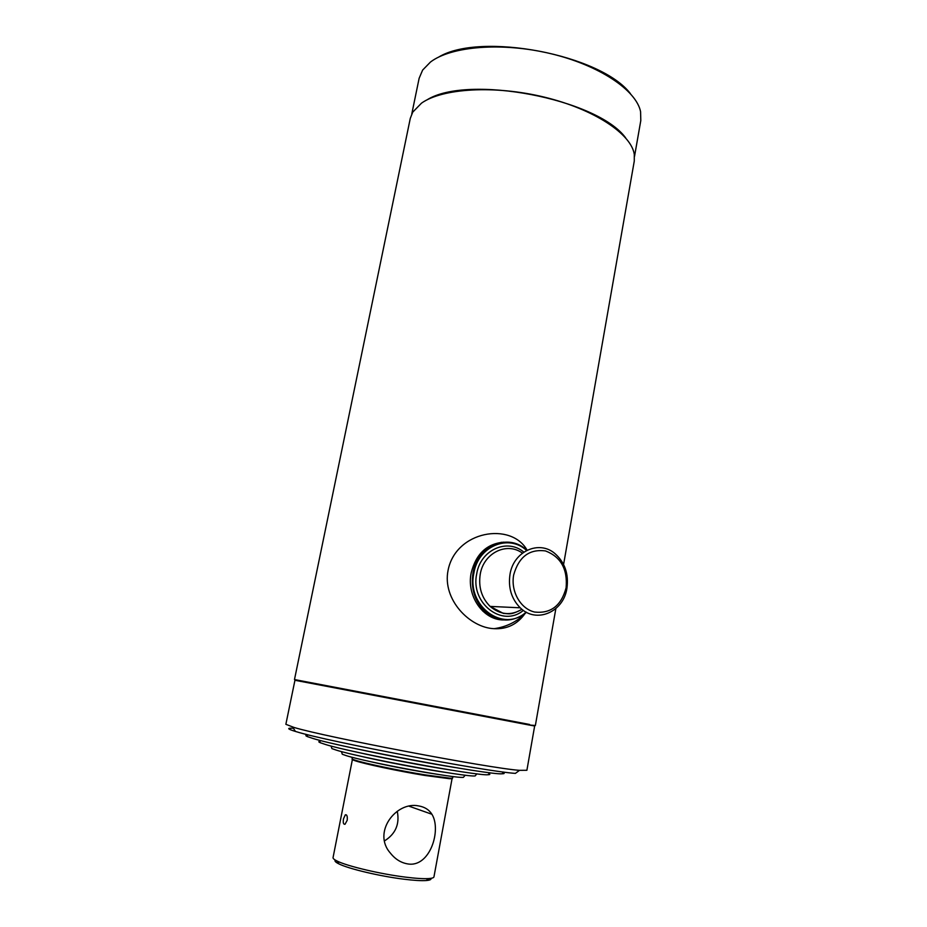 <?xml version="1.0" encoding="UTF-8"?>
<svg xmlns="http://www.w3.org/2000/svg" width="927" height="927" viewBox="0 0 927 927"><rect width="100%" height="100%" fill="white"/><g stroke="black" fill="none" stroke-linecap="round" stroke-linejoin="round"><path stroke-width="1.39" d="M300.533 681.241L294.948 680.267L285.864 724.3L293.952 727.428C325.168 736.988 490.267 768.39 519.526 770.337L526.895 770.279L534.659 725.992L528.935 724.984L535.366 725.505L555.852 608.61M294.948 680.267L528.935 724.984M563.581 564.485L634.277 161.078L634.288 154.392C631.426 134.137 594.474 109.328 544.682 97.219C494.937 85.017 442.388 88.227 421.507 103.152L412.747 112.132L410.29 118.355L294.485 679.549L529.618 724.474M411.785 113.94L419.143 78.262L422.631 70.081L430.499 62.016C451.171 46.211 502.098 41.97 550.719 53.65C599.387 65.249 636.362 90.313 640.58 111.657L640.8 120.545L634.52 156.42M293.453 728.274C286.559 727.869 287.208 728.923 295.412 731.426L296.64 731.785C327.127 741.357 486.687 771.693 515.4 773.385L519.526 770.337M438.656 57.092C480.418 31.622 600.997 54.623 630.453 93.685M426.883 99.942C467.556 74.033 597.347 98.795 625.632 137.856M526.582 550.476C508.726 533.593 478.123 546.119 473.894 573.037C466.385 606.142 503.616 633.211 526.13 612.098M525.261 548.877C506.907 533.234 477.231 546.316 473.025 572.898C470.719 588.182 474.601 600.963 484.659 611.241C498.517 622.573 512.457 622.921 526.49 612.295M502.156 542.353L501.206 542.318M566.93 588.251C568.842 573.964 564.856 562.411 554.96 553.593C539.178 539.792 513.546 551.183 510.001 574.346C508.054 587.73 511.461 598.877 520.221 607.799C536.293 623.964 563.639 612.04 566.93 588.251M566.119 587.73C567.695 569.132 560.847 556.872 545.563 550.951C529.433 548.807 518.807 556.791 513.674 574.925C510.568 591.426 520.557 608.935 534.705 612.063C550.87 613.744 561.345 605.621 566.119 587.73M500.51 619.734L501.472 619.723M504.033 542.156C486.965 543.558 476.014 553.801 471.183 572.898C466.316 595.818 483.083 620.047 503.349 619.954M525.145 613.396C517.486 624.242 507.139 629.34 494.103 628.68C469.862 627.799 442.121 599.526 448.065 570.36C455.69 530.777 511.159 521.6 527.127 550.198M319.896 741.368C318.332 741.496 318.482 741.959 320.336 742.747L325.261 744.416C351.391 752.759 477.289 776.166 488.054 774.74C490.07 774.694 490.383 774.323 488.981 773.616M353.106 748.066C382.26 754.543 426.142 762.921 455.632 767.626M331.507 747.359L331.912 748.61L336.327 750.128C359.201 757.521 465.667 777.266 475.145 775.934L475.98 774.914M355.018 751.716C381.403 757.811 425.736 766.27 452.515 770.314M357.509 755.482C380.591 761.09 425.284 769.619 448.807 772.898M341.936 753.13L342.295 754.242L346.2 755.621C365.945 762.075 455.157 778.587 463.407 777.347L464.16 776.444M452.26 778.054C453.06 778.61 452.052 778.831 449.247 778.68L424.705 775.424C398.853 771.229 363.755 763.79 354.971 760.696C352.306 759.792 351.449 759.236 352.399 759.004M452.77 777.44L452.133 778.216L449.931 778.182L425.099 774.879C398.934 770.627 363.407 763.106 354.52 759.989L352.469 759.213L352.156 758.24M437.95 774.393L426.2 772.562C404.612 768.923 384.902 765.018 367.057 760.87M335.25 860.059C334.346 860.963 335.562 862.237 338.9 863.883C348.564 868.808 380.197 876.305 403.848 879.19C413.836 880.43 421.287 880.882 426.2 880.534C429.919 880.233 431.518 879.503 431.009 878.321M352.376 759.63L333.048 857.614C332.886 858.506 334.253 859.653 337.15 861.067C347.266 866.189 380.545 874.068 405.4 877.116C415.899 878.425 423.72 878.912 428.865 878.564C432.075 878.321 433.778 877.753 433.952 876.861L452.063 778.645M347.196 820.314C347.567 816.351 346.953 814.509 345.342 814.798L343.511 818.784C342.886 822.712 343.396 824.543 345.041 824.254L347.196 820.314M407.88 863.941C401.067 862.84 395.238 859.236 390.406 853.118C371.959 832.539 396.107 800.974 418.772 805.945C424.717 806.977 429.097 809.746 431.924 814.265C441.715 829.955 429.977 867.66 407.88 863.941M352.434 759.306L354.914 760.615M384.589 840.847C395.597 833.894 399.815 824.033 397.266 811.299M449.328 778.622L452.121 778.321M307.104 735.169C305.273 735.285 305.435 735.795 307.59 736.675L312.978 738.46C342.445 747.776 490.059 775.285 502.144 773.79C504.473 773.755 504.809 773.35 503.152 772.562M522.411 553.141C506.93 541.577 483.616 552.898 480.232 574.265C478.309 587.115 481.611 597.834 490.116 606.409C500.29 614.902 510.904 615.864 521.982 609.317M523.373 610.372C502.504 628.112 470.047 603.234 476.733 573.72C480.499 549.769 507.278 537.95 523.825 552.121M300.649 681.438L300.197 680.708M295.412 731.426L292.7 727.069M520.221 607.799L490.116 606.409L503.338 613.396C508.981 613.628 510.638 615.447 521.936 609.282M482.793 611.136L484.659 611.241M525.725 612.932C517.104 621.681 506.571 626.93 494.103 628.68M320.336 742.747L319.537 740.267M488.054 774.74L489.723 772.724M331.912 748.61L331.078 746.026M475.145 775.934L476.872 773.836M463.407 777.347L465.203 775.181M342.295 754.242L341.426 751.565M449.247 778.68L449.931 778.182M452.133 778.216L453.477 776.583M352.469 759.213L351.808 757.197M354.971 760.696L354.52 759.989M338.9 863.883L337.15 861.067M431.924 814.265L409.259 806.27M345.342 814.798L346.466 814.96M426.2 880.534L428.865 878.564M307.59 736.675L306.895 734.52M502.144 773.79L503.593 772.04"/></g></svg>
